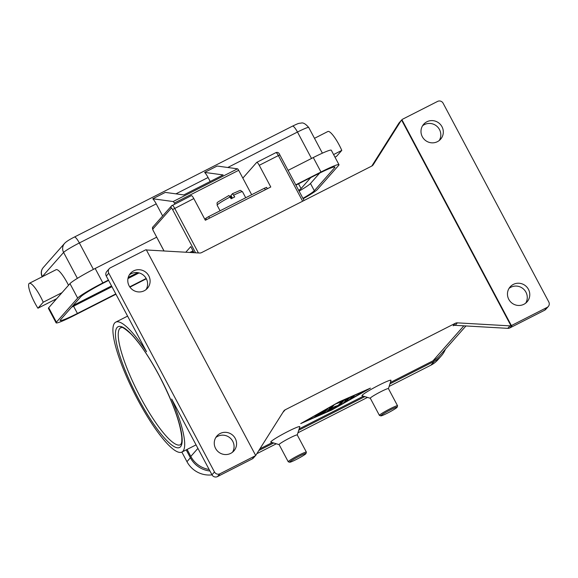 <?xml version="1.0" encoding="UTF-8"?>
<svg xmlns="http://www.w3.org/2000/svg" width="578" height="578" viewBox="0 0 578 578"><rect width="100%" height="100%" fill="white"/><g stroke="black" fill="none" stroke-linecap="round" stroke-linejoin="round"><path stroke-width="0.87" d="M232.392 198.109L230.962 195.422L232.493 193.681L234.733 196.932A14.378 1.192 152 0 0 232.97 197.813A14.378 1.192 152 0 0 231.157 198.753L228.953 195.472C213.672 204.677 217.711 201.346 217.126 205.241A14.378 1.192 -28 0 1 230.196 196.946M209.539 218.13L208.709 216.569L205.768 218.34L206.483 219.683M266.559 187.431L264.493 188.204L265.324 189.765M32.158 297.388A18.482 3.967 63 0 1 29.312 283.328A18.482 3.967 63 0 1 43.227 302.215L37.924 308.226A18.482 3.967 63 0 1 32.158 297.388M115.954 294.238L74.107 315.516A24.644 2.037 -28 0 1 56.102 322.835L48.415 308.377A24.644 2.037 -28 0 1 48.718 307.72L61.998 292.67L43.227 302.215M29.312 283.328L56.131 269.688A18.482 3.967 63 0 1 68.507 285.294M334.98 157.173L336.49 156.407L341.793 150.396L333.593 154.557M251.668 194.721L238.685 170.3A2.052 0.441 -117 0 0 237.507 168.819L217.133 166.038L204.619 172.403L223.13 174.924L183.797 194.923L165.286 192.402L152.773 198.767A8.215 1.763 63 0 1 153.148 199.172A8.215 1.763 63 0 1 156.233 203.868L162.656 215.948M204.619 172.403A8.215 1.763 63 0 1 204.995 172.808A8.215 1.763 63 0 1 208.08 177.504L210.204 181.499M189.866 252.463A9.241 0.766 -28 0 1 190.624 252.073A9.241 0.766 -28 0 1 193.045 250.881M289.686 462.227L288.306 461.815A10.267 0.853 -28 0 1 288.241 461.764A10.267 0.853 -28 0 1 298.869 455.175A10.267 0.853 -28 0 1 306.376 452.126A10.267 0.853 -28 0 1 306.376 452.206L305.95 453.585A9.241 0.766 -28 0 1 296.384 459.445A9.241 0.766 -28 0 1 289.686 462.227A9.241 0.766 -28 0 1 299.194 456.259A9.241 0.766 -28 0 1 305.95 453.585M288.241 461.764L279.116 444.605A10.267 0.853 -28 0 1 289.744 438.008A10.267 0.853 -28 0 1 297.244 434.959L306.376 452.126M279.181 444.648L270.894 442.148A16.43 1.358 -28 0 1 287.801 431.528A16.43 1.358 -28 0 1 299.809 426.774L297.244 435.039M397.129 407.215L397.556 405.843A10.267 0.853 152 0 0 397.548 405.763A10.267 0.853 152 0 0 390.049 408.812A10.267 0.853 152 0 0 379.421 415.401A10.267 0.853 152 0 0 379.486 415.445L380.866 415.864A9.241 0.766 152 0 0 387.563 413.082A9.241 0.766 152 0 0 397.129 407.215A9.241 0.766 152 0 0 390.374 409.889A9.241 0.766 152 0 0 380.866 415.864M397.548 405.763L388.423 388.597A10.267 0.853 152 0 0 380.924 391.646A10.267 0.853 152 0 0 370.296 398.235L379.421 415.401M370.31 398.271L362.074 395.778A16.43 1.358 -28 0 1 378.98 385.158A16.43 1.358 -28 0 1 390.988 380.411L388.438 388.626M211.967 474.805L171.695 399.066A72.9 15.649 63 0 1 182.915 451.259A72.9 15.649 63 0 1 181.853 452.09A72.9 15.649 63 0 1 136.278 396.956A72.9 15.649 63 0 1 114.704 322.965A72.9 15.649 63 0 1 115.766 322.127A72.9 15.649 63 0 1 146.552 351.771L106.28 276.038L108.78 273.206L214.467 471.966L211.967 474.805A4.104 3.995 41.4 0 0 217.465 476.597L219.965 473.765A4.104 3.995 -138.6 0 1 214.467 471.966M282.967 412.302A4.104 3.995 -138.6 0 1 283.01 412.28L285.2 409.795A4.104 3.995 41.4 0 0 283.668 411.189L255.982 455.03A4.104 3.995 -138.6 0 1 255.339 455.804L255.649 455.45A4.104 3.995 -138.6 0 1 254.761 456.071L219.965 473.765M254.761 456.071L252.261 458.903A4.104 3.995 41.4 0 0 253.417 458.007L255.606 455.529M509.839 327.921L512.339 325.089A4.104 3.995 -138.6 0 1 511.306 325.443L510.995 325.797A4.104 3.995 -138.6 0 1 509.977 325.869L457.379 322.856A4.104 3.995 41.4 0 0 455.334 323.283L453.145 325.761A4.104 3.995 -138.6 0 1 455.189 325.335L507.787 328.347A4.104 3.995 41.4 0 0 509.839 327.921L544.635 310.227A4.104 3.995 41.4 0 0 545.791 309.331L548.291 306.499A4.104 3.995 -138.6 0 1 547.135 307.395L544.635 310.227M146.415 250.014A4.104 3.995 -138.6 0 1 146.964 250.007L199.562 253.019A4.104 3.995 41.4 0 0 201.614 252.593L371.748 166.074A4.104 3.995 41.4 0 0 373.272 164.687L372.456 165.611M401.334 120.347L399.152 122.825A4.104 3.995 41.4 0 0 398.777 123.324L400.966 120.845A4.104 3.995 -138.6 0 1 401.609 120.072L401.92 119.718A4.104 3.995 -138.6 0 1 402.808 119.097L437.604 101.403A4.104 3.995 -138.6 0 1 443.102 103.195L548.789 301.962A4.104 3.995 -138.6 0 1 548.291 306.499M108.78 273.206A4.104 3.995 -138.6 0 1 110.434 267.773L145.23 250.079A4.104 3.995 -138.6 0 1 146.22 249.732A4.104 3.995 -138.6 0 1 146.263 249.718L255.649 455.45M109.278 268.669L106.778 271.501A4.104 3.995 41.4 0 0 106.28 276.038M422.316 136.719A11.293 10.989 -138.6 0 1 423.681 124.248A11.293 10.989 -138.6 0 1 441.982 126.719A11.293 10.989 -138.6 0 1 440.624 139.197A11.293 10.989 -138.6 0 1 422.316 136.719M439.244 140.497A11.293 10.989 41.4 0 0 422.554 125.78M215.587 448.441A11.293 10.989 -138.6 0 1 216.945 435.971A11.293 10.989 -138.6 0 1 235.253 438.442A11.293 10.989 -138.6 0 1 233.888 450.912A11.293 10.989 -138.6 0 1 215.587 448.441M232.508 452.22A11.293 10.989 41.4 0 0 215.825 437.503M508.785 299.346A11.293 10.989 -138.6 0 1 510.15 286.876A11.293 10.989 -138.6 0 1 528.451 289.347A11.293 10.989 -138.6 0 1 527.093 301.817A11.293 10.989 -138.6 0 1 508.785 299.346M525.713 303.125A11.293 10.989 41.4 0 0 509.03 288.408M129.111 285.821A11.293 10.989 -138.6 0 1 130.476 273.343A11.293 10.989 -138.6 0 1 148.777 275.814A11.293 10.989 -138.6 0 1 147.419 288.292A11.293 10.989 -138.6 0 1 129.111 285.821M146.039 289.592A11.293 10.989 41.4 0 0 129.356 274.875M259.883 448.846L272.252 442.553M299.158 428.876L363.432 396.19M390.331 382.513L432.973 360.831A24.644 23.98 41.4 0 0 439.923 355.448L465.94 325.956M285.2 409.795L455.334 323.283M339.091 401.876L370.44 388.134L332.061 409.853L300.712 423.595L339.091 401.876M252.261 458.903L217.465 476.597M401.609 120.072L510.995 325.797M400.966 120.845L373.272 164.687M512.339 325.089L547.135 307.395M401.92 119.718L511.306 325.443M371.791 166.052L398.777 123.324M187.099 449.424L190.812 456.425A24.644 23.98 41.4 0 0 209.142 469.488M191.715 252.564A10.267 0.853 -28 0 1 193.486 251.697M314.49 138.315L327.878 131.502A18.482 3.967 63 0 1 341.793 150.396M288.075 170.38L313.29 157.556A24.644 2.037 -28 0 1 331.295 150.237L338.983 164.694A24.644 2.037 -28 0 1 338.679 165.351L317.43 189.447A24.644 2.037 -28 0 1 303.161 198.745M56.695 298.681L37.924 308.226M115.795 293.927L77.416 313.449A23.619 1.958 -28 0 1 60.155 320.458A23.619 1.958 -28 0 1 60.452 319.829L80.761 296.803A23.619 1.958 -28 0 1 104.921 282.274L108.599 280.402M295.922 185.141L317.669 174.086A23.619 1.958 -28 0 1 334.929 167.071A23.619 1.958 -28 0 1 334.633 167.707L314.324 190.733A23.619 1.958 -28 0 1 302.937 198.341M71.564 307.229A23.619 1.958 152 0 0 73.572 306.217L111.951 286.702M127.962 278.56L139.067 272.91M146.183 278.473L129.732 286.847M299.093 191.108A23.619 1.958 152 0 0 310.48 183.501L319.677 173.075M73.11 305.48L111.54 285.937M128.222 277.454L137.694 272.635M298.689 190.335A10.267 0.853 152 0 0 301.073 188.58L310.754 177.598M61.998 292.67L69.974 283.632A24.644 2.037 -28 0 1 95.175 268.467L156.667 237.204M146.35 278.784L129.934 287.136M56.102 322.835A24.644 2.037 -28 0 1 56.406 322.177L77.654 298.089A24.644 2.037 -28 0 1 102.862 282.924L108.433 280.092M295.763 184.837L320.978 172.013A24.644 2.037 -28 0 1 338.983 164.694M152.773 198.767L173.147 201.541A2.052 0.441 63 0 1 174.325 203.03L174.845 204.012M204.865 219.365L205.768 218.34M231.605 198.514L230.333 196.13L231.121 195.725M229.972 196.542L230.333 196.13M232.493 193.681L232.529 193.652C243.23 189.317 239.01 190.003 242.514 191.744A14.378 1.192 -28 0 0 233.772 195.126M367.752 389.5L338.816 402.187L303.392 422.229L332.328 409.542L367.673 389.348M327.813 408.798L324.569 412.475L314.634 417.049L322.293 413.378L323.275 412.266L315.444 416.131L323.738 411.731L324.72 410.618L316.253 415.214L327.784 408.747M352.219 398.061L349.517 399.463L351.648 397.028L354.35 395.627L352.219 398.061L351.836 397.339L352.688 396.364M349.509 397.78L346.316 401.399L343.614 402.801L346.692 399.297L336.916 403.523L349.48 397.736M330.11 409.542L335.103 406.392L338.159 405.453L340.652 402.62L343.332 401.262L340.117 404.903L334.308 407.302L326.686 411.767L331.035 406.818L333.737 405.416L330.11 409.542L329.727 408.819L332.075 406.153M389.124 386.422L430.913 365.173A24.644 23.98 41.4 0 0 437.864 359.791L441.296 355.896A24.644 23.98 41.4 0 0 445.443 349.191M256.82 453.701L276.32 443.781M297.945 432.792L367.5 397.418M196.05 444.872L181.853 452.09L186.961 461.678A24.644 23.98 41.4 0 0 211.996 474.863M389.912 383.871L434.345 361.279A24.644 23.98 41.4 0 0 441.296 355.896M258.814 450.537L273.669 442.986M298.732 430.242L364.848 396.616M186.203 449.879L190.4 457.776A24.644 23.98 41.4 0 0 209.944 471.005M327.957 410.308L329.886 409.123M338.686 404.853L341.699 401.956M344.885 401.342L347.978 398.358M350.788 398.004L351.836 397.339M323.138 412.417L326.173 409.491M185.798 252.232L190.769 246.596L194.013 252.702M242.839 178.118L256.704 162.404A4.104 0.881 63 0 1 256.762 162.353A4.104 0.881 63 0 1 259.247 165.308L270.779 186.99L205.342 220.261L193.818 198.579A4.104 0.881 -117 0 0 191.325 195.631A4.104 0.881 -117 0 0 191.267 195.675M208.709 216.569L264.493 188.204M193.818 198.579L172.584 209.568L195.566 252.788M153.553 231.243L153.495 231.236C152.281 228.765 152.151 227.27 153.119 226.757A2.052 2.001 41.4 0 0 152.874 229.018L171.312 208.116A2.052 0.441 63 0 1 172.584 209.568M198.42 252.954L174.686 208.311A4.104 0.881 -117 0 0 172.201 205.356A4.104 0.881 -117 0 0 172.136 205.4A2.052 2.001 41.4 0 0 171.312 208.116M164.051 250.982L153.524 231.186A2.052 0.441 63 0 1 152.874 229.018M163.993 250.982L153.524 231.186M275.836 152.671A4.104 0.881 63 0 1 275.894 152.628A4.104 0.881 63 0 1 278.379 155.576L279.853 155.027M42.172 276.79A15.404 1.279 -28 0 1 42.353 276.522L63.602 252.434A15.404 1.279 -28 0 1 79.359 242.962A8.215 1.763 -117 0 0 76.274 238.266A8.215 1.763 -117 0 0 74.381 237.052C69.324 239.624 66.065 241.727 64.599 243.367L43.343 267.455C41.038 270.099 40.641 273.257 42.165 276.941M93.405 269.377L79.359 242.962L156.233 203.868M175.929 193.854L208.08 177.504M292.381 126.235A8.215 1.763 63 0 1 292.497 126.141A8.215 1.763 63 0 1 294.39 127.348A8.215 1.763 63 0 1 297.475 132.044A15.404 1.279 -28 0 1 308.724 127.471C305.61 123.887 303.096 122.42 301.174 123.078C298.306 123.468 299.231 122.948 292.497 126.141L74.381 237.052M77.387 278.358L63.602 252.434A8.215 7.991 -138.6 0 1 64.599 243.367M42.425 276.66L42.353 276.522A8.215 7.991 -138.6 0 1 43.343 267.455M180.379 444.778A65.711 14.103 63 0 1 140.599 397.541A65.711 14.103 63 0 1 119.848 328.376A65.711 14.103 63 0 1 120.809 327.625C121.944 328.709 119.357 323.637 131.04 333.997C139.768 343.115 149.124 356.944 159.095 375.476C172.692 401.753 180.264 422.402 181.817 437.43C181.904 444.482 181.492 441.845 181.196 443.774L180.379 444.778M159.123 375.418A67.77 14.544 -117 0 0 117.103 327.48A67.77 14.544 -117 0 0 138.496 398.798A67.77 14.544 -117 0 0 180.517 446.743A67.77 14.544 -117 0 0 159.123 375.418M509.977 325.869L507.787 328.347M455.189 325.335L457.379 322.856M432.973 360.831L463.845 325.833M190.812 456.425L197.914 448.376M227.775 167.49L297.475 132.044L311.513 158.459M55.098 300.495L54.679 299.707M77.416 313.449L73.572 306.217M314.324 190.733L310.48 183.501M334.633 167.707L334.243 166.963M48.718 307.72L56.406 322.177M69.974 283.632L77.654 298.089M95.175 268.467L102.862 282.924M313.29 157.556L320.978 172.013M298.537 183.811L301.073 188.58M173.147 201.541L237.507 168.819M174.325 203.03L238.685 170.3M434.345 361.279L430.913 365.173M190.4 457.776L186.961 461.678M340.117 404.903L339.734 404.181M337.552 406.298L337.249 405.734M328.998 410.647L328.615 409.925M346.316 401.399L345.933 400.677M324.569 412.475L324.179 411.753M259.247 165.308L278.379 155.576L302.648 201.216M220.081 210.789L217.126 205.241M267.332 188.746L266.595 187.351M304.079 200.487L279.882 154.969C279.015 152.737 277.686 151.949 275.894 152.628L256.762 162.353M115.766 322.127L127.586 316.115M54.838 300.784L54.354 299.874M322.394 153.17L308.724 127.471M153.119 226.757L171.558 205.855L191.325 195.631M245.708 197.755L242.514 191.744"/></g></svg>
